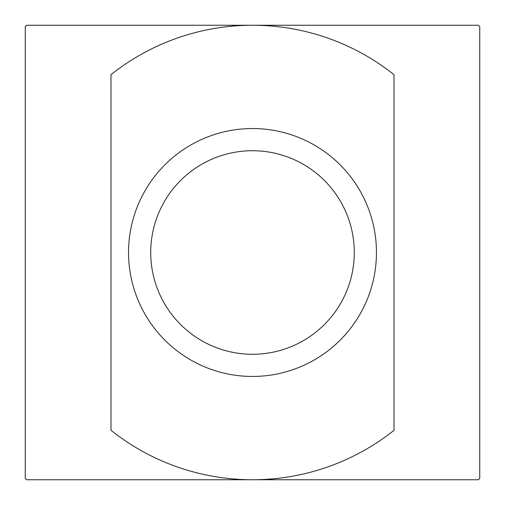 <?xml version="1.0" encoding="UTF-8"?>
<svg xmlns="http://www.w3.org/2000/svg" width="505" height="505" viewBox="0 0 505 505"><rect width="100%" height="100%" fill="white"/><g stroke="black" fill="none" stroke-linecap="round" stroke-linejoin="round"><path stroke-width="0.76" d="M252.5 376.452A123.952 123.952 0 0 1 128.548 252.5A123.952 123.952 0 0 1 252.5 128.548A123.952 123.952 0 0 1 376.452 252.5A123.952 123.952 0 0 1 252.5 376.452M252.5 354.276A101.776 101.776 0 0 1 150.724 252.5A101.776 101.776 0 0 1 252.5 150.724A101.776 101.776 0 0 1 354.276 252.5A101.776 101.776 0 0 1 252.5 354.276M110.986 252.5L110.986 430.31A227.25 227.25 0 0 0 252.5 479.75L478.393 479.75A320.423 320.423 0 0 0 479.75 478.393L479.75 26.607A320.423 320.423 0 0 0 478.393 25.25L252.5 25.25A227.25 227.25 0 0 1 394.014 74.689L394.014 430.31A227.25 227.25 0 0 1 252.5 479.75L26.607 479.75A320.423 320.423 0 0 1 25.25 478.393L25.25 26.607A320.423 320.423 0 0 1 26.607 25.25L252.5 25.25A227.25 227.25 0 0 0 110.986 74.689L110.986 252.5"/></g></svg>
